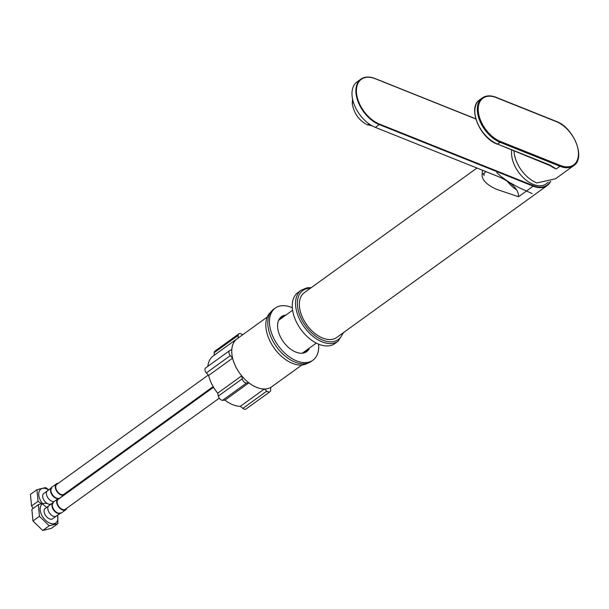 <?xml version="1.0" encoding="UTF-8"?>
<svg xmlns="http://www.w3.org/2000/svg" width="609" height="609" viewBox="0 0 609 609"><rect width="100%" height="100%" fill="white"/><g stroke="black" fill="none" stroke-linecap="round" stroke-linejoin="round"><path stroke-width="0.91" d="M476.976 168.038L304.34 292.64A27.656 16.877 54.2 0 0 301.79 315.843A27.656 16.877 54.2 0 0 322.701 338.071A27.656 16.877 54.2 0 0 336.708 337.485L547.179 185.585A27.656 16.877 -125.8 0 1 533.172 186.164L518.548 196.722C518.716 189.148 511.758 182.342 497.66 176.313L375.35 127.38A27.656 16.877 -125.8 0 1 352.093 95.94A27.656 16.877 -125.8 0 1 356.988 81.956L360.871 79.147A27.656 16.877 -125.8 0 1 374.885 78.569L475.819 118.983M482.488 170.246L482.069 174.829L485.997 171.647M482.069 174.829C482.039 180.051 486.812 184.862 496.396 189.262L518.548 196.722M484.064 173.306L484.026 175.613M516.508 189.711A22.64 13.809 -125.8 0 1 507.053 180.919M371.718 125.69L367.098 124.708C358.899 120.323 353.958 113.304 352.253 103.667L352.542 98.962M371.84 125.675A25.723 21.757 -85.9 0 0 371.041 125.682M370.173 124.655A25.723 14.776 -68.3 0 0 367.098 124.708M548.184 182.19L546.981 183.294A25.723 15.697 54.2 0 1 525.955 180.028A25.723 15.697 54.2 0 1 511.636 155.135A25.723 15.697 -125.8 0 1 511.766 149.943M549.318 164.963A27.009 16.481 54.2 0 0 556.238 168.944L549.645 164.917L497.667 144.127A27.009 16.481 -125.8 0 1 477.235 122.409A27.009 16.481 -125.8 0 1 479.732 99.754L482.214 97.965A27.009 16.481 54.2 0 0 479.717 120.62A27.009 16.481 54.2 0 0 500.141 142.331L559.953 166.265L556.238 168.944L549.638 164.925M514.011 150.842A27.009 16.481 -125.8 0 0 514.103 152.258A27.009 16.481 54.2 0 0 536.818 182.959L555.484 178.795L573.64 165.694A27.009 16.481 54.2 0 1 559.953 166.265L560.318 165.427A26.37 16.085 54.2 0 0 578.344 151.534A26.37 16.085 54.2 0 0 556.169 121.556L496.358 97.63A26.37 16.085 54.2 0 0 478.331 111.523A26.37 16.085 54.2 0 0 500.507 141.501L560.318 165.427M549.189 164.734L549.645 164.917M338.14 341.215L334.836 343.598A31.516 19.229 54.2 0 1 318.872 344.26A31.516 19.229 -125.8 0 1 295.038 318.933A31.516 19.229 -125.8 0 1 297.953 292.495L301.257 290.105A31.516 19.229 -125.8 0 0 298.341 316.543A31.516 19.229 -125.8 0 0 322.176 341.877A31.516 19.229 54.2 0 0 338.14 341.215L343.598 332.522M305.825 352.162A21.543 13.147 54.2 0 0 307.918 349.147M285.857 315.104A21.543 13.147 -125.8 0 0 281.472 316.68A21.543 13.147 -125.8 0 0 279.485 334.752A21.543 13.147 -125.8 0 0 295.776 352.071A21.543 13.147 54.2 0 0 306.692 351.621A21.543 13.147 54.2 0 0 309.57 347.96M280.688 317.327A21.543 13.147 -125.8 0 1 284.205 316.292M312.904 360.224L311.252 361.419A32.155 19.617 54.2 0 1 294.962 362.089A32.155 19.617 -125.8 0 1 270.64 336.244A32.155 19.617 -125.8 0 1 273.608 309.265L275.268 308.07A32.155 19.617 -125.8 0 0 272.292 335.049A32.155 19.617 -125.8 0 0 296.613 360.901A32.155 19.617 54.2 0 0 312.904 360.224A32.155 19.617 54.2 0 0 318.614 344.154M292.312 307.712A32.155 19.617 54.2 0 0 291.551 307.4A32.155 19.617 -125.8 0 0 275.268 308.07M303.655 352.542A20.577 12.561 54.2 0 0 304.508 351.606M279.638 319.268A20.577 12.561 -125.8 0 1 280.795 318.751M302.011 353.212A20.577 12.561 54.2 0 0 304.477 352.025A20.577 12.561 54.2 0 0 306.076 350.472M278.48 320.616A20.577 12.561 -125.8 0 1 280.384 318.652A20.577 12.561 -125.8 0 1 282.37 317.616M270.754 312.173A31.516 19.229 -125.8 0 0 268.889 338.718A31.516 19.229 -125.8 0 0 292.427 363.345A31.516 19.229 54.2 0 0 307.591 363.215M214.162 355.306L214.208 352.687A3.86 2.352 -125.8 0 1 214.908 351.119L238.873 333.823A3.86 2.352 -125.8 0 1 242.001 334.455L242.511 334.881M238.127 338.056L238.172 335.392A3.86 2.352 -125.8 0 1 238.873 333.823M270.716 387.537L271.751 386.791A29.613 18.072 54.2 0 1 270.716 387.453L270.662 390.156A3.86 2.352 -125.8 0 1 269.97 391.732L246.006 409.027A3.86 2.352 -125.8 0 1 242.877 408.388L240.365 406.31A29.613 18.072 -125.8 0 1 224.927 400.136L222.62 400.288A3.86 2.352 -125.8 0 1 218.311 396.094L217.725 393.14A29.613 18.072 -125.8 0 1 208.628 375.456L206.375 372.906A3.86 2.352 -125.8 0 1 205.644 367.92L229.608 350.624A3.86 2.352 -125.8 0 1 229.859 350.479L231.778 349.604A29.613 18.072 54.2 0 1 237.084 338.764A29.613 18.072 54.2 0 1 237.792 338.292M207.867 366.313A29.613 18.072 -125.8 0 1 213.12 356.059L237.084 338.764M267.267 317.015L237.107 338.787A29.582 18.049 -125.8 0 0 234.374 363.603A29.582 18.049 -125.8 0 0 256.747 387.385A29.582 18.049 54.2 0 0 271.736 386.761L301.897 364.997M271.751 386.791A29.613 18.072 54.2 0 0 272.413 386.273M269.97 391.732A3.86 2.352 -125.8 0 1 266.841 391.092L264.329 389.014A29.613 18.072 54.2 0 1 248.891 382.84L246.584 382.992A3.86 2.352 -125.8 0 1 242.275 378.798L241.689 375.844A29.613 18.072 54.2 0 1 232.592 358.161L230.339 355.61A3.86 2.352 -125.8 0 1 229.608 350.624M217.725 393.14L241.689 375.844M208.628 375.456L232.592 358.161M240.365 406.31L264.329 389.014M224.927 400.136L248.891 382.84M213.553 387.233L58.243 499.327A6.113 3.73 54.2 0 0 57.68 504.458A6.113 3.73 54.2 0 0 62.301 509.368A6.113 3.73 54.2 0 0 65.391 509.238L219.248 398.195M65.772 509.763L61.357 512.945A6.752 4.118 -125.8 0 1 57.939 513.082A6.752 4.118 -125.8 0 1 52.831 507.655A6.752 4.118 -125.8 0 1 53.455 501.991L57.87 498.809A6.752 4.118 -125.8 0 0 57.246 504.473A6.752 4.118 -125.8 0 0 62.346 509.9A6.752 4.118 54.2 0 0 65.772 509.763A6.752 4.118 54.2 0 0 66.815 508.211M57.87 498.809A6.752 4.118 -125.8 0 1 59.667 498.307M59.865 513.448A6.433 3.92 -125.8 0 1 57.459 513.25A6.433 3.92 -125.8 0 1 57.368 513.212A6.433 3.92 -125.8 0 1 51.94 505.592A6.433 3.92 -125.8 0 1 52.503 503.255M52.473 503.095L48.964 505.63A6.433 3.92 -125.8 0 0 48.37 511.027A6.433 3.92 -125.8 0 0 53.234 516.196A6.433 3.92 54.2 0 0 56.492 516.059L60.002 513.524M56.987 515.579L52.168 519.066A6.433 3.92 54.2 0 1 49.519 518.876A6.433 3.92 -125.8 0 1 44.868 514.202A6.433 3.92 -125.8 0 1 44.754 508.789L49.573 505.31M50.007 504.876A11.579 7.064 54.2 0 0 48.103 503.902A11.579 7.064 54.2 0 0 40.186 509.999A11.579 7.064 54.2 0 0 49.923 523.161A11.579 7.064 54.2 0 0 57.535 515.305M48.796 489.75L45.614 487.573L36.943 489.689L38.04 501.306L41.435 503.651L38.359 504.671L39.456 516.287L49.222 525.78L57.893 523.664L57.71 515.176M39.456 516.287L32.962 520.977L31.866 509.36L38.359 504.671M32.962 520.977L42.729 530.469L49.222 525.78M42.729 530.469L51.4 528.346L57.893 523.664M208.27 375.053L56.827 484.353A6.113 3.73 54.2 0 0 56.264 489.476A6.113 3.73 54.2 0 0 60.885 494.386A6.113 3.73 54.2 0 0 63.975 494.257L213.165 386.586M58.548 498.459A6.752 4.118 -125.8 0 1 56.523 498.109A6.752 4.118 -125.8 0 1 51.415 492.681A6.752 4.118 -125.8 0 1 52.039 487.01L56.454 483.828A6.752 4.118 -125.8 0 0 55.83 489.491A6.752 4.118 -125.8 0 0 60.93 494.919A6.752 4.118 54.2 0 0 64.356 494.782A6.752 4.118 54.2 0 0 65.399 493.229M56.454 483.828A6.752 4.118 -125.8 0 1 58.251 483.325M58.449 498.466A6.433 3.92 -125.8 0 1 56.043 498.269A6.433 3.92 -125.8 0 1 55.952 498.231A6.433 3.92 -125.8 0 1 50.524 490.618A6.433 3.92 -125.8 0 1 51.087 488.273M51.057 488.114L47.548 490.648A6.433 3.92 -125.8 0 0 46.954 496.046A6.433 3.92 -125.8 0 0 51.818 501.215A6.433 3.92 54.2 0 0 54.148 501.489M51.575 503.75L50.753 504.085A6.433 3.92 54.2 0 1 48.103 503.902A6.433 3.92 -125.8 0 1 43.452 499.228A6.433 3.92 -125.8 0 1 43.338 493.808L48.157 490.329M48.591 489.895A11.579 7.064 54.2 0 0 46.687 488.92A11.579 7.064 54.2 0 0 38.725 493.914A11.579 7.064 54.2 0 0 46.421 507.091M38.04 501.306L31.546 505.995L30.45 494.379L36.943 489.689M31.546 505.995L33.206 508.393M550.635 181.398A27.656 16.877 -125.8 0 1 547.179 185.585L550.673 181.383M550.323 181.512A27.268 16.641 -125.8 0 1 533.385 185.661L379.445 124.076A27.268 16.641 -125.8 0 1 356.516 93.078A27.268 16.641 -125.8 0 1 375.159 78.713M379.445 124.076L379.232 124.579L533.172 186.164L533.385 185.661M475.774 118.824L375.053 78.531C369.404 76.346 364.677 76.551 360.871 79.147A27.656 16.877 -125.8 0 0 358.32 102.35A27.656 16.877 -125.8 0 0 379.232 124.579L375.35 127.38M375.159 78.675L475.804 118.945M353.06 101.102A25.723 14.136 -5.4 0 1 352.253 103.667M500.507 141.501L500.141 142.331L497.378 144.188C479.732 138.076 467.194 107.435 479.732 99.754M556.169 121.556L555.705 121.32M496.358 97.63L495.893 97.394M497.203 143.937L552.378 166.546M310.377 288.285A30.229 18.445 -125.8 0 0 298.25 310.369A30.229 18.445 -125.8 0 0 322.899 340.21A30.229 18.445 54.2 0 0 342.745 333.131M214.208 352.687L238.172 335.392M206.375 372.906L230.339 355.61M218.311 396.094L242.275 378.798M222.62 400.288L246.584 382.992M242.877 408.388L266.841 391.092M64.356 494.782L59.941 497.964A6.752 4.118 -125.8 0 1 59.263 498.314M532.167 193.563L518.982 187.648L509.406 182.388L501.283 176.732L496.777 172.613M482.214 97.965C485.99 95.392 490.648 95.179 496.183 97.333L555.994 121.26C573.64 127.372 586.178 158.013 573.64 165.694M311.222 287.669L307.248 287.752L301.257 290.105M316.307 343.088L302.49 353.06M292.594 310.24L278.785 320.205M61.357 512.945L57.459 513.25M53.455 501.991L51.94 505.592M59.941 497.964L59.347 498.307M58.213 498.604L56.043 498.269M52.039 487.01L50.524 490.618"/></g></svg>
